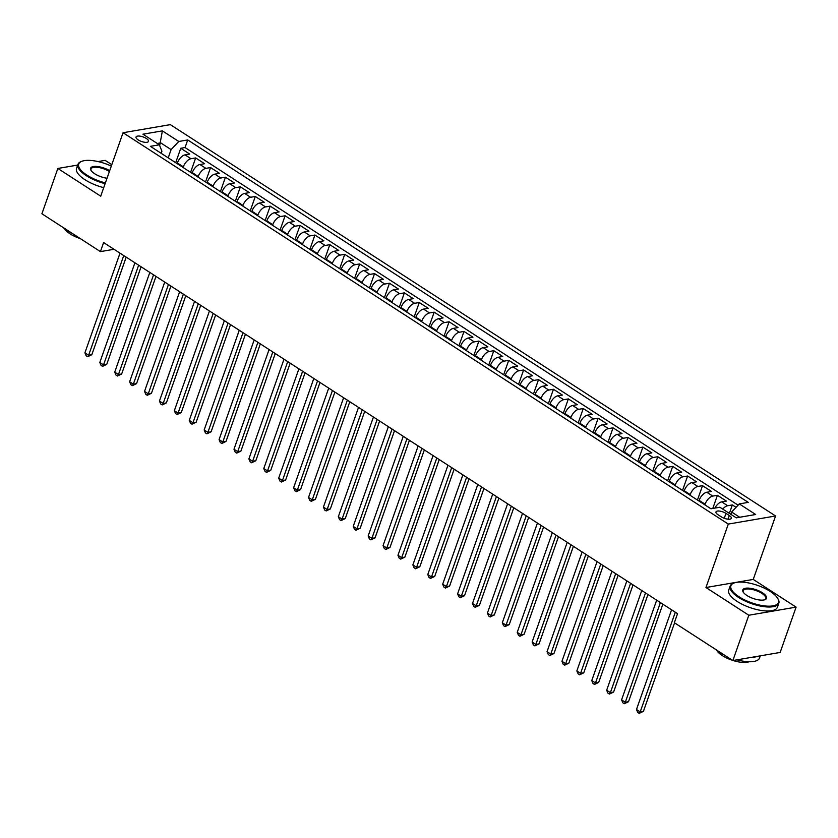 <?xml version="1.0" encoding="UTF-8"?>
<svg xmlns="http://www.w3.org/2000/svg" width="838" height="838" viewBox="0 0 838 838"><rect width="100%" height="100%" fill="white"/><g stroke="black" fill="none" stroke-linecap="round" stroke-linejoin="round"><path stroke-width="1.26" d="M138.176 139.894A6.61 2.42 19.4 0 0 144.524 142.24A6.61 2.42 19.4 0 0 148.504 141.392A6.61 2.42 19.4 0 0 146.357 138.49A6.61 2.42 19.4 0 0 140.019 136.144A6.61 2.42 19.4 0 0 136.039 137.003A6.61 2.42 19.4 0 0 138.176 139.894M111.81 164.667L105.138 160.362L98.067 161.566M775.579 515.978L170.344 124.632L123.06 132.729L728.306 524.085L775.579 515.978L753.236 579.425L705.963 587.522L748.816 615.239L796.1 607.131L753.236 579.425M796.1 607.131L780.147 652.446L732.862 660.554L748.816 615.239M736.047 507.346L732.328 504.937L729.364 513.369M714.877 508.09A8.254 4.221 -57.1 0 1 721.707 501.878L726.368 501.082L717.422 495.3L712.792 508.446M698.913 500.998L699.133 500.37A8.254 4.221 122.9 0 1 706.801 492.241L711.462 491.445L702.516 485.663L697.446 500.056M683.997 491.361L684.227 490.733A8.254 4.221 122.9 0 1 691.884 482.604L696.556 481.808L687.61 476.015L682.541 490.419M669.091 481.724L669.321 481.085A8.254 4.221 122.9 0 1 676.978 472.967L681.65 472.161L672.705 466.378L667.635 480.782M654.185 472.087L654.405 471.448A8.254 4.221 122.9 0 1 662.072 463.32L666.734 462.524L657.799 456.741L652.729 471.134M639.279 462.44L639.499 461.811A8.254 4.221 122.9 0 1 647.166 453.683L651.828 452.887L642.882 447.104L637.812 461.497M624.373 452.803L624.593 452.174A8.254 4.221 122.9 0 1 632.261 444.046L636.922 443.25L627.976 437.467L622.906 451.86M609.467 443.166L609.687 442.537A8.254 4.221 122.9 0 1 617.355 434.409L622.016 433.602L613.07 427.82L608 442.223M594.561 433.529L594.781 432.89A8.254 4.221 122.9 0 1 602.449 424.772L607.11 423.965L598.164 418.183L593.095 432.576M579.645 423.892L579.875 423.253A8.254 4.221 122.9 0 1 587.532 415.124L592.204 414.328L583.258 408.546L578.189 422.939M564.739 414.244L564.969 413.616A8.254 4.221 122.9 0 1 572.626 405.487L577.298 404.691L568.353 398.909L563.283 413.302M549.833 404.607L550.053 403.979A8.254 4.221 122.9 0 1 557.72 395.85L562.382 395.054L553.447 389.272L548.377 403.665M534.927 394.97L535.147 394.342A8.254 4.221 122.9 0 1 542.815 386.213L547.476 385.407L538.53 379.624L533.46 394.028M520.021 385.333L520.241 384.694A8.254 4.221 122.9 0 1 527.909 376.576L532.57 375.77L523.624 369.987L518.554 384.38M505.115 375.696L505.335 375.057A8.254 4.221 122.9 0 1 513.003 366.929L517.664 366.133L508.718 360.35L503.648 374.743M490.209 366.049L490.429 365.42A8.254 4.221 122.9 0 1 498.097 357.292L502.758 356.496L493.812 350.713L488.743 365.106M475.293 356.412L475.523 355.783A8.254 4.221 122.9 0 1 483.18 347.655L487.852 346.859L478.907 341.066L473.837 355.469M460.387 346.775L460.617 346.146A8.254 4.221 122.9 0 1 468.274 338.018L472.946 337.211L464.001 331.429L458.931 345.832M445.481 337.138L445.701 336.499A8.254 4.221 122.9 0 1 453.368 328.381L458.03 327.574L449.095 321.792L444.025 336.185M430.575 327.49L430.795 326.862A8.254 4.221 122.9 0 1 438.463 318.733L443.124 317.937L434.178 312.155L429.108 326.548M415.669 317.853L415.889 317.225A8.254 4.221 122.9 0 1 423.557 309.096L428.218 308.3L419.272 302.518L414.202 316.911M400.763 308.216L400.983 307.588A8.254 4.221 122.9 0 1 408.651 299.459L413.312 298.663L404.366 292.871L399.297 307.274M385.857 298.579L386.077 297.94A8.254 4.221 122.9 0 1 393.745 289.822L398.406 289.016L389.461 283.234L384.391 297.637M370.941 288.942L371.171 288.303A8.254 4.221 122.9 0 1 378.828 280.175L383.5 279.379L374.555 273.597L369.485 287.989M356.035 279.295L356.265 278.666A8.254 4.221 122.9 0 1 363.922 270.538L368.594 269.742L359.649 263.96L354.579 278.352M341.129 269.658L341.349 269.029A8.254 4.221 122.9 0 1 349.017 260.901L353.678 260.105L344.743 254.323L339.673 268.715M326.223 260.021L326.443 259.392A8.254 4.221 122.9 0 1 334.111 251.264L338.772 250.468L329.826 244.675L324.756 259.078M311.317 250.384L311.537 249.745A8.254 4.221 122.9 0 1 319.205 241.627L323.866 240.82L314.92 235.038L309.851 249.441M296.411 240.747L296.631 240.108A8.254 4.221 122.9 0 1 304.299 231.979L308.96 231.183L300.014 225.401L294.945 239.794M281.505 231.099L281.725 230.471A8.254 4.221 122.9 0 1 289.393 222.342L294.054 221.546L285.109 215.764L280.039 230.157M266.589 221.462L266.819 220.834A8.254 4.221 122.9 0 1 274.476 212.705L279.148 211.909L270.203 206.127L265.133 220.52M251.683 211.825L251.913 211.197A8.254 4.221 122.9 0 1 259.571 203.068L264.242 202.262L255.297 196.48L250.227 210.883M236.777 202.188L236.997 201.549A8.254 4.221 122.9 0 1 244.665 193.431L249.326 192.625L240.391 186.843L235.321 201.246M221.871 192.551L222.091 191.912A8.254 4.221 122.9 0 1 229.759 183.784L234.42 182.988L225.474 177.206L220.404 191.598M206.965 182.904L207.185 182.275A8.254 4.221 122.9 0 1 214.853 174.147L219.514 173.351L210.568 167.569L205.499 181.961M192.059 173.267L192.279 172.638A8.254 4.221 122.9 0 1 199.947 164.51L204.608 163.714L195.663 157.932L190.593 172.324M732.862 660.554L674.349 622.718L677.544 613.657L103.608 242.549L100.413 251.61L114.01 249.284M729.259 515.506L725.98 513.38A6.4 2.336 19.4 0 0 719.832 511.107A6.4 2.336 19.4 0 0 715.977 511.934A6.4 2.336 19.4 0 0 718.061 514.741L721.34 516.857A6.4 2.336 19.4 0 0 727.478 519.131A6.4 2.336 19.4 0 0 731.333 518.313A6.4 2.336 19.4 0 0 729.259 515.506L727.96 519.193M161.158 153.291L161.912 151.175L159.346 144.806L150.4 146.336L710.928 508.771L719.873 507.231L736.267 517.842L755.687 514.511L739.294 503.91L748.24 502.371L187.722 139.946L178.777 141.475L171.109 149.604L160.676 142.858L157.24 143.445M159.346 144.806L142.952 134.195L162.373 130.875L178.777 141.475M183.113 167.485L183.333 166.856A8.254 4.221 -57.1 0 1 191.001 158.728L195.663 157.932M177.153 163.63L177.373 163.001L183.333 166.856M198.019 177.122L198.239 176.493A8.254 4.221 -57.1 0 1 205.907 168.365L210.568 167.569M212.925 186.759L213.145 186.13A8.254 4.221 -57.1 0 1 220.813 178.002L225.474 177.206M227.831 196.406L228.062 195.767A8.254 4.221 -57.1 0 1 235.719 187.639L240.391 186.843M242.737 206.043L242.968 205.415A8.254 4.221 -57.1 0 1 250.625 197.286L255.297 196.48M257.654 215.68L257.874 215.052A8.254 4.221 -57.1 0 1 265.541 206.923L270.203 206.127M272.56 225.317L272.779 224.689A8.254 4.221 -57.1 0 1 280.447 216.56L285.109 215.764M287.465 234.954L287.685 234.326A8.254 4.221 -57.1 0 1 295.353 226.197L300.014 225.401M302.371 244.602L302.591 243.963A8.254 4.221 -57.1 0 1 310.259 235.845L314.92 235.038M317.277 254.239L317.497 253.61A8.254 4.221 -57.1 0 1 325.165 245.482L329.826 244.675M332.183 263.876L332.414 263.247A8.254 4.221 -57.1 0 1 340.071 255.119L344.743 254.323M347.089 273.513L347.32 272.884A8.254 4.221 -57.1 0 1 354.977 264.756L359.649 263.96M362.006 283.16L362.226 282.521A8.254 4.221 -57.1 0 1 369.893 274.393L374.555 273.597M376.911 292.797L377.131 292.158A8.254 4.221 -57.1 0 1 384.799 284.04L389.461 283.234M391.817 302.434L392.037 301.806A8.254 4.221 -57.1 0 1 399.705 293.677L404.366 292.871M406.723 312.071L406.943 311.443A8.254 4.221 -57.1 0 1 414.611 303.314L419.272 302.518M421.629 321.708L421.849 321.08A8.254 4.221 -57.1 0 1 429.517 312.951L434.178 312.155M436.535 331.356L436.766 330.717A8.254 4.221 -57.1 0 1 444.423 322.588L449.095 321.792M451.441 340.993L451.672 340.354A8.254 4.221 -57.1 0 1 459.329 332.236L464.001 331.429M466.357 350.63L466.577 350.001A8.254 4.221 -57.1 0 1 474.245 341.873L478.907 341.066M481.263 360.267L481.483 359.638A8.254 4.221 -57.1 0 1 489.151 351.51L493.812 350.713M496.169 369.904L496.389 369.275A8.254 4.221 -57.1 0 1 504.057 361.147L508.718 360.35M511.075 379.551L511.295 378.912A8.254 4.221 -57.1 0 1 518.963 370.784L523.624 369.987M525.981 389.188L526.201 388.549A8.254 4.221 -57.1 0 1 533.869 380.431L538.53 379.624M540.887 398.825L541.118 398.197A8.254 4.221 -57.1 0 1 548.775 390.068L553.447 389.272M555.793 408.462L556.023 407.834A8.254 4.221 -57.1 0 1 563.681 399.705L568.353 398.909M570.709 418.099L570.929 417.471A8.254 4.221 -57.1 0 1 578.597 409.342L583.258 408.546M585.615 427.747L585.835 427.108A8.254 4.221 -57.1 0 1 593.503 418.979L598.164 418.183M600.521 437.384L600.741 436.745A8.254 4.221 -57.1 0 1 608.409 428.627L613.07 427.82M615.427 447.021L615.647 446.392A8.254 4.221 -57.1 0 1 623.315 438.264L627.976 437.467M630.333 456.658L630.553 456.029A8.254 4.221 -57.1 0 1 638.221 447.901L642.882 447.104M645.239 466.295L645.47 465.666A8.254 4.221 -57.1 0 1 653.127 457.538L657.799 456.741M660.145 475.942L660.375 475.303A8.254 4.221 -57.1 0 1 668.033 467.175L672.705 466.378M675.061 485.579L675.281 484.951A8.254 4.221 -57.1 0 1 682.949 476.822L687.61 476.015M689.967 495.216L690.187 494.588A8.254 4.221 -57.1 0 1 697.855 486.459L702.516 485.663M704.873 504.853L705.093 504.225A8.254 4.221 -57.1 0 1 712.761 496.096L717.422 495.3M722.754 509.095A8.254 4.221 -57.1 0 1 727.667 505.733L732.328 504.937M738.1 505.167L185.041 147.551L180.757 148.284L175.687 162.687M177.373 163.001A8.254 4.221 122.9 0 1 185.041 154.873L189.702 154.066L180.757 148.284M739.692 517.256L731.626 512.028L739.294 503.91M730.82 514.323L731.626 512.028M77.704 165.065L57.853 168.459L41.9 213.774L100.413 251.61M57.853 168.459L100.717 196.176L123.06 132.729M705.963 587.522L728.306 524.085M159.691 145.644L162.373 130.875M168.208 157.848L171.109 149.604M185.041 147.551L187.722 139.946M675.313 612.222L640.211 711.902L636.482 709.493L671.584 609.802M674.569 622.864L643.406 711.357L640.211 711.902L639.216 713.368L637.728 712.405L636.482 709.493M643.406 711.357L639.216 713.368M739.085 596.792A25.192 9.208 19.4 0 0 767.577 606.157A25.192 9.208 19.4 0 0 777.727 598.405A25.192 9.208 19.4 0 0 770.269 591.45A25.192 9.208 19.4 0 0 734.025 583.018A25.192 9.208 19.4 0 0 739.085 596.792M777.905 598.73A25.81 9.438 -160.6 0 1 778.104 599.055A25.81 9.438 -160.6 0 1 778.827 603.234A25.81 9.438 -160.6 0 1 763.292 606.565A25.81 9.438 -160.6 0 1 738.508 597.4A25.81 9.438 -160.6 0 1 730.139 586.097A25.81 9.438 -160.6 0 1 733.323 583.29A25.81 9.438 -160.6 0 1 733.69 583.154M746.878 595.462A12.591 4.609 -160.6 0 1 743.149 591.984A12.591 4.609 -160.6 0 1 748.219 588.108A12.591 4.609 -160.6 0 1 762.475 592.791A12.591 4.609 -160.6 0 1 765 599.673A12.591 4.609 -160.6 0 1 746.878 595.462M764.623 599.799A11.973 4.379 19.4 0 0 765.775 598.646A11.973 4.379 19.4 0 0 761.899 593.398A11.973 4.379 19.4 0 0 750.398 589.145A11.973 4.379 19.4 0 0 743.191 590.685A11.973 4.379 19.4 0 0 743.358 592.309M760.296 655.85L759.553 657.977A25.81 9.438 -160.6 0 1 737.011 659.841M724.325 655.033A25.81 9.438 -160.6 0 1 719.234 652.142A25.81 9.438 -160.6 0 1 715.128 649.083M757.971 656.248A25.81 9.438 -160.6 0 1 752.304 657.222M749.015 661.758A18.583 6.788 -160.6 0 1 733.072 660.512M732.538 660.344A18.583 6.788 -160.6 0 1 722.241 655.546A18.583 6.788 -160.6 0 1 716.71 650.382M778.827 603.234L777.423 607.225A25.81 9.438 -160.6 0 1 761.889 610.556A25.81 9.438 -160.6 0 1 737.105 601.391A25.81 9.438 -160.6 0 1 728.735 590.078L730.139 586.097M111.318 166.071A25.192 9.208 19.4 0 0 81.831 161.305A25.192 9.208 19.4 0 0 86.88 175.079A25.192 9.208 19.4 0 0 105.389 182.894M105.127 183.658A25.81 9.438 -160.6 0 1 86.314 175.687A25.81 9.438 -160.6 0 1 77.944 164.384A25.81 9.438 -160.6 0 1 81.129 161.577A25.81 9.438 -160.6 0 1 81.485 161.441M107.023 178.253A12.591 4.609 -160.6 0 1 94.684 173.749A12.591 4.609 -160.6 0 1 90.954 170.271A12.591 4.609 -160.6 0 1 95.71 166.385A12.591 4.609 -160.6 0 1 109.684 170.711M109.411 171.497A11.973 4.379 19.4 0 0 98.025 167.401A11.973 4.379 19.4 0 0 90.986 168.972A11.973 4.379 19.4 0 0 91.164 170.596M72.131 233.32A25.81 9.438 -160.6 0 1 67.03 230.429A25.81 9.438 -160.6 0 1 62.923 227.37M80.333 238.631A18.583 6.788 -160.6 0 1 70.036 233.833A18.583 6.788 -160.6 0 1 64.516 228.669M103.723 187.649A25.81 9.438 -160.6 0 1 84.91 179.678A25.81 9.438 -160.6 0 1 76.541 168.365L77.944 164.384M660.407 602.574L625.305 702.265L621.576 699.856L656.678 600.165M662.848 604.156L628.5 701.72L625.305 702.265L624.31 703.731L622.823 702.768L621.576 699.856M628.5 701.72L624.31 703.731M645.501 592.937L610.389 692.628L606.67 690.219L641.772 590.528M647.942 594.519L613.584 692.073L610.389 692.628L609.404 694.094L607.917 693.131L606.67 690.219M613.584 692.073L609.404 694.094M630.595 583.3L595.483 682.98L591.764 680.571L626.866 580.891M633.036 584.882L598.678 682.436L595.483 682.98L594.498 684.457L593.011 683.494L591.764 680.571M598.678 682.436L594.498 684.457M615.679 573.663L580.577 673.343L576.848 670.934L611.96 571.254M618.13 575.245L583.772 672.799L580.577 673.343L579.592 674.82L578.094 673.846L576.848 670.934M583.772 672.799L579.592 674.82M600.773 564.016L565.671 663.706L561.942 661.297L597.054 561.607M603.224 565.598L568.866 663.162L565.671 663.706L564.686 665.173L563.188 664.209L561.942 661.297M568.866 663.162L564.686 665.173M585.867 554.379L550.765 654.069L547.036 651.66L582.138 551.97M588.318 555.961L553.96 653.525L550.765 654.069L549.77 655.536L548.282 654.572L547.036 651.66M553.96 653.525L549.77 655.536M570.961 544.742L535.859 644.432L532.13 642.023L567.232 542.333M573.402 546.324L539.054 643.877L535.859 644.432L534.864 645.899L533.377 644.935L532.13 642.023M539.054 643.877L534.864 645.899M556.055 535.105L520.953 634.785L517.224 632.376L552.326 532.696M558.496 536.687L524.148 634.24L520.953 634.785L519.958 636.262L518.471 635.298L517.224 632.376M524.148 634.24L519.958 636.262M541.149 525.468L506.037 625.148L502.318 622.739L537.42 523.059M543.59 527.05L509.232 624.603L506.037 625.148L505.052 626.615L503.565 625.651L502.318 622.739M509.232 624.603L505.052 626.615M526.243 515.82L491.131 615.511L487.412 613.102L522.514 513.411M528.684 517.402L494.326 614.966L491.131 615.511L490.146 616.978L488.659 616.014L487.412 613.102M494.326 614.966L490.146 616.978M511.327 506.183L476.225 605.874L472.496 603.465L507.608 503.774M513.778 507.765L479.42 605.329L476.225 605.874L475.24 607.341L473.742 606.377L472.496 603.465M479.42 605.329L475.24 607.341M496.421 496.546L461.319 596.237L457.59 593.828L492.702 494.137M498.872 498.128L464.514 595.682L461.319 596.237L460.334 597.704L458.836 596.74L457.59 593.828M464.514 595.682L460.334 597.704M481.515 486.909L446.413 586.59L442.684 584.18L477.786 484.5M483.966 488.491L449.608 586.045L446.413 586.59L445.418 588.067L443.931 587.103L442.684 584.18M449.608 586.045L445.418 588.067M466.609 477.272L431.507 576.953L427.778 574.543L462.88 474.863M469.05 478.854L434.702 576.408L431.507 576.953L430.512 578.419L429.025 577.455L427.778 574.543M434.702 576.408L430.512 578.419M451.703 467.625L416.601 567.316L412.872 564.906L447.974 465.216M454.144 469.207L419.796 566.771L416.601 567.316L415.606 568.782L414.119 567.818L412.872 564.906M419.796 566.771L415.606 568.782M436.797 457.988L401.685 557.679L397.966 555.269L433.068 455.579M439.238 459.57L404.88 557.123L401.685 557.679L400.7 559.145L399.213 558.181L397.966 555.269M404.88 557.123L400.7 559.145M421.891 448.351L386.779 548.042L383.06 545.632L418.162 445.942M424.332 449.933L389.974 547.486L386.779 548.042L385.794 549.508L384.307 548.544L383.06 545.632M389.974 547.486L385.794 549.508M406.975 438.714L371.873 538.394L368.144 535.985L403.256 436.305M409.426 440.296L375.068 537.849L371.873 538.394L370.888 539.871L369.39 538.907L368.144 535.985M375.068 537.849L370.888 539.871M392.069 429.077L356.967 528.757L353.238 526.348L388.35 426.668M394.52 430.659L360.162 528.212L356.967 528.757L355.982 530.224L354.484 529.26L353.238 526.348M360.162 528.212L355.982 530.224M377.163 419.429L342.061 519.12L338.332 516.711L373.434 417.02M379.614 421.011L345.256 518.575L342.061 519.12L341.066 520.587L339.579 519.623L338.332 516.711M345.256 518.575L341.066 520.587M362.257 409.792L327.155 509.483L323.426 507.074L358.528 407.383M364.698 411.374L330.35 508.928L327.155 509.483L326.16 510.95L324.673 509.986L323.426 507.074M330.35 508.928L326.16 510.95M347.351 400.155L312.249 499.846L308.52 497.426L343.622 397.746M349.792 401.737L315.444 499.291L312.249 499.846L311.254 501.313L309.767 500.349L308.52 497.426M315.444 499.291L311.254 501.313M332.445 390.518L297.333 490.199L293.614 487.789L328.716 388.109M334.886 392.1L300.528 489.654L297.333 490.199L296.348 491.676L294.861 490.712L293.614 487.789M300.528 489.654L296.348 491.676M317.539 380.881L282.427 480.562L278.698 478.152L313.81 378.462M319.98 382.453L285.622 480.017L282.427 480.562L281.442 482.028L279.955 481.064L278.698 478.152M285.622 480.017L281.442 482.028M302.623 371.234L267.521 470.925L263.792 468.515L298.904 368.825M305.074 372.816L270.716 470.38L267.521 470.925L266.536 472.391L265.038 471.427L263.792 468.515M270.716 470.38L266.536 472.391M287.717 361.597L252.615 461.288L248.886 458.878L283.998 359.188M290.168 363.179L255.81 460.732L252.615 461.288L251.63 462.754L250.133 461.79L248.886 458.878M255.81 460.732L251.63 462.754M272.811 351.96L237.709 451.64L233.98 449.231L269.082 349.551M275.262 353.542L240.904 451.095L237.709 451.64L236.714 453.117L235.227 452.153L233.98 449.231M240.904 451.095L236.714 453.117M257.905 342.323L222.803 442.003L219.074 439.594L254.176 339.914M260.346 343.905L225.998 441.458L222.803 442.003L221.808 443.48L220.321 442.516L219.074 439.594M225.998 441.458L221.808 443.48M242.999 332.686L207.897 432.366L204.168 429.957L239.27 330.266M245.44 334.257L211.092 431.821L207.897 432.366L206.902 433.833L205.415 432.869L204.168 429.957M211.092 431.821L206.902 433.833M228.093 323.039L192.981 422.729L189.262 420.32L224.364 320.629M230.534 324.62L196.176 422.184L192.981 422.729L191.996 424.196L190.509 423.232L189.262 420.32M196.176 422.184L191.996 424.196M213.187 313.402L178.075 413.092L174.346 410.683L209.458 310.992M215.628 314.983L181.27 412.537L178.075 413.092L177.09 414.559L175.603 413.595L174.346 410.683M181.27 412.537L177.09 414.559M198.271 303.765L163.169 403.445L159.44 401.035L194.552 301.355M200.722 305.346L166.364 402.9L163.169 403.445L162.184 404.922L160.687 403.958L159.44 401.035M166.364 402.9L162.184 404.922M183.365 294.128L148.263 393.808L144.534 391.398L179.646 291.718M185.816 295.709L151.458 393.263L148.263 393.808L147.279 395.285L145.781 394.31L144.534 391.398M151.458 393.263L147.279 395.285M168.459 284.48L133.357 384.171L129.628 381.761L164.73 282.071M170.91 286.062L136.552 383.626L133.357 384.171L132.362 385.637L130.875 384.673L129.628 381.761M136.552 383.626L132.362 385.637M153.553 274.843L118.451 374.534L114.722 372.124L149.824 272.434M155.994 276.425L121.646 373.989L118.451 374.534L117.456 376L115.969 375.036L114.722 372.124M121.646 373.989L117.456 376M138.647 265.206L103.545 364.897L99.816 362.487L134.918 262.797M141.088 266.788L106.74 364.341L103.545 364.897L102.55 366.363L101.063 365.399L99.816 362.487M106.74 364.341L102.55 366.363M123.741 255.569L88.629 355.249L84.91 352.84L120.012 253.16M126.182 257.151L91.824 354.704L88.629 355.249L87.644 356.726L86.157 355.762L84.91 352.84M91.824 354.704L87.644 356.726M192.279 172.638L198.239 176.493M207.185 182.275L213.145 186.13M222.091 191.912L228.062 195.767M236.997 201.549L242.968 205.415M251.913 211.197L257.874 215.052M266.819 220.834L272.779 224.689M281.725 230.471L287.685 234.326M296.631 240.108L302.591 243.963M311.537 249.745L317.497 253.61M326.443 259.392L332.414 263.247M341.349 269.029L347.32 272.884M356.265 278.666L362.226 282.521M371.171 288.303L377.131 292.158M386.077 297.94L392.037 301.806M400.983 307.588L406.943 311.443M415.889 317.225L421.849 321.08M430.795 326.862L436.766 330.717M445.701 336.499L451.672 340.354M460.617 346.146L466.577 350.001M475.523 355.783L481.483 359.638M490.429 365.42L496.389 369.275M505.335 375.057L511.295 378.912M520.241 384.694L526.201 388.549M535.147 394.342L541.118 398.197M550.053 403.979L556.023 407.834M564.969 413.616L570.929 417.471M579.875 423.253L585.835 427.108M594.781 432.89L600.741 436.745M609.687 442.537L615.647 446.392M624.593 452.174L630.553 456.029M639.499 461.811L645.47 465.666M654.405 471.448L660.375 475.303M669.321 481.085L675.281 484.951M684.227 490.733L690.187 494.588M699.133 500.37L705.093 504.225M721.707 501.878L727.667 505.733M185.041 154.873L191.001 158.728M199.947 164.51L205.907 168.365M214.853 174.147L220.813 178.002M229.759 183.784L235.719 187.639M244.665 193.431L250.625 197.286M259.571 203.068L265.541 206.923M274.476 212.705L280.447 216.56M289.393 222.342L295.353 226.197M304.299 231.979L310.259 235.845M319.205 241.627L325.165 245.482M334.111 251.264L340.071 255.119M349.017 260.901L354.977 264.756M363.922 270.538L369.893 274.393M378.828 280.175L384.799 284.04M393.745 289.822L399.705 293.677M408.651 299.459L414.611 303.314M423.557 309.096L429.517 312.951M438.463 318.733L444.423 322.588M453.368 328.381L459.329 332.236M468.274 338.018L474.245 341.873M483.18 347.655L489.151 351.51M498.097 357.292L504.057 361.147M513.003 366.929L518.963 370.784M527.909 376.576L533.869 380.431M542.815 386.213L548.775 390.068M557.72 395.85L563.681 399.705M572.626 405.487L578.597 409.342M587.532 415.124L593.503 418.979M602.449 424.772L608.409 428.627M617.355 434.409L623.315 438.264M632.261 444.046L638.221 447.901M647.166 453.683L653.127 457.538M662.072 463.32L668.033 467.175M676.978 472.967L682.949 476.822M691.884 482.604L697.855 486.459M706.801 492.241L712.761 496.096M724.252 518.293L725.98 513.38M777.727 598.405L778.104 599.055M734.025 583.018L733.323 583.29M81.831 161.305L81.129 161.577"/></g></svg>
